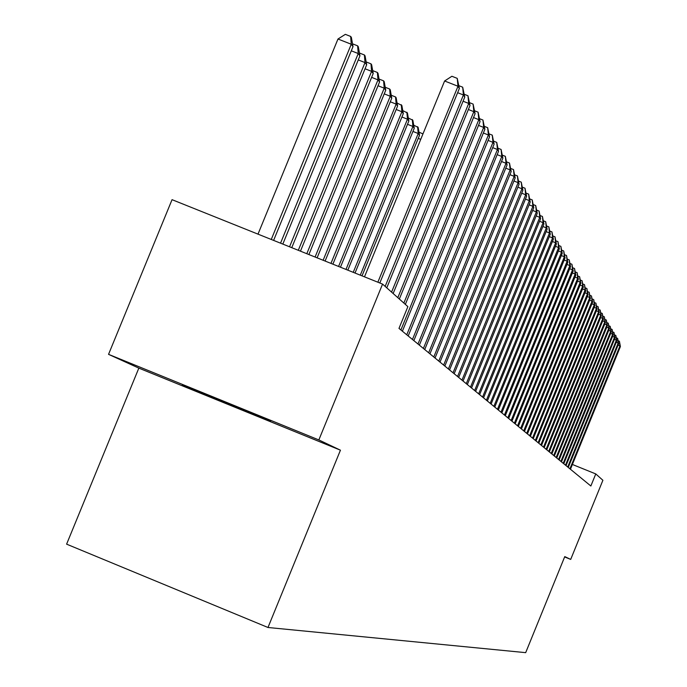 <?xml version="1.0" encoding="UTF-8"?>
<svg xmlns="http://www.w3.org/2000/svg" width="687" height="687" viewBox="0 0 687 687"><rect width="100%" height="100%" fill="white"/><g stroke="black" fill="none" stroke-linecap="round" stroke-linejoin="round"><path stroke-width="1.03" d="M270.103 420.839C264.126 417.911 176.181 382.075 182.733 385.244L183.309 385.519C190.797 389.065 276.122 423.827 270.523 421.054L270.103 420.839M138.834 368.12L340.443 450.183L318.845 439.938L108.546 354.346L138.834 368.12L66.605 544.156L267.982 627.489L525.684 652.65L564.766 556.599L570.699 559.407L602.894 480.273L595.766 473.927L572.4 464.472M108.546 354.346L172.051 199.668L382.565 284.092L318.845 439.938M382.565 284.092L407.88 306.634L398.984 328.403L590.854 486.01L595.766 473.927M564.628 556.934L570.699 559.407M340.443 450.183L267.982 627.489M377.859 282.211L457.989 86.253L459.363 88.46L379.817 282.992M364.496 276.852L444.609 80.989L457.989 86.253L457.241 78.37L459.363 88.46M444.609 80.989L451.891 76.266L457.241 78.37M273.615 240.398L353.024 46.596L351.263 44.243L337.97 39.013L258.003 234.138M337.97 39.013L345.346 34.35L350.653 36.437L351.263 44.243L271.271 239.462M350.653 36.437L351.358 37.39L353.024 46.596M385.158 286.402L463.424 94.969L464.756 97.107L386.781 287.844M458.89 85.695L462.686 87.189L463.424 94.969L457.628 92.685M462.686 87.189L464.756 97.107M391.573 292.121L468.706 103.436L470.002 105.515L393.153 293.521M464.283 94.299L467.967 95.751L468.706 103.436L463.081 101.221M467.967 95.751L470.002 105.515M282.821 244.091L359.945 55.827L358.236 53.543L280.545 243.181M352.525 43.831L357.626 45.84L358.313 46.768L359.945 55.827M357.626 45.84L358.236 53.543L351.297 50.812M291.76 247.681L366.669 64.793L365.012 62.577L289.553 246.796M359.438 53.019L364.402 54.969L365.072 55.87L366.669 64.793M364.402 54.969L365.012 62.577L358.27 59.915M397.807 297.669L473.832 111.663L475.095 113.681L399.336 299.034M469.522 102.664L473.103 104.081L473.832 111.663L468.371 109.508M473.103 104.081L475.095 113.681M403.87 303.061L478.822 119.65L480.05 121.616L405.356 304.384M474.605 110.796L478.092 112.17L478.822 119.65L473.515 117.554M478.092 112.17L480.05 121.616M300.451 251.167L373.204 73.509L371.59 71.354L298.304 250.3M366.162 61.942L370.989 63.839L371.633 64.715L373.204 73.509M370.989 63.839L371.59 71.354L365.046 68.769M308.901 254.551L379.559 81.976L377.987 79.881L306.806 253.709M372.689 70.615L377.386 72.47L378.013 73.32L379.559 81.976M377.386 72.47L377.987 79.881L371.624 77.373M400.907 329.975L483.674 127.43L484.867 129.336L402.384 331.194M479.552 118.696L482.944 120.036L483.674 127.43L478.504 125.386M482.944 120.036L484.867 129.336M317.111 257.848L385.742 90.212L384.213 88.176L315.084 257.032M379.035 79.057L383.604 80.851L384.222 81.684L385.742 90.212M383.604 80.851L384.213 88.176L378.022 85.738M406.756 334.784L488.388 134.987L489.548 136.842L408.198 335.969M484.369 126.382L487.667 127.688L488.388 134.987L483.365 133.003M487.667 127.688L489.548 136.842M325.106 261.051L391.753 98.232L390.268 96.249L323.13 260.261M385.209 87.258L389.658 89.018L390.259 89.817L391.753 98.232M389.658 89.018L390.268 96.249L384.248 93.87M412.458 339.464L492.983 142.346L494.108 144.158L413.857 340.615M489.05 133.862L492.261 135.133L492.983 142.346L488.088 140.414M492.261 135.133L494.108 144.158M332.886 264.169L397.601 106.03L396.159 104.098L330.954 263.396M391.221 95.244L395.549 96.953L396.133 97.734L397.601 106.03M395.549 96.953L396.159 104.098L390.293 101.788M417.997 344.015L497.448 149.508L498.547 151.269L419.362 345.14M493.601 141.144L496.735 142.381L497.448 149.508L492.691 147.628M496.735 142.381L498.547 151.269M340.451 267.209L403.303 113.63L401.886 111.749L338.579 266.453M397.069 103.024L401.852 105.446L403.303 113.63M401.285 104.69L401.886 111.749L396.184 109.491M423.398 348.455L501.802 156.481L502.867 158.199L424.721 349.546M498.041 148.237L501.089 149.448L501.802 156.481L497.165 154.652M501.089 149.448L502.867 158.199M347.828 270.163L408.851 121.024L407.477 119.195L345.999 269.433M402.762 110.59L407.425 112.96L408.851 121.024M406.876 112.221L407.477 119.195L401.921 116.996M428.654 352.774L506.036 163.283L507.083 164.949L429.95 353.831M502.36 155.15L505.331 156.327L506.036 163.283L501.527 161.497M505.331 156.327L507.083 164.949M355.016 273.048L414.252 128.229L412.913 126.451L353.238 272.335M408.31 117.966L412.853 120.277L414.252 128.229M412.32 119.555L412.913 126.451L407.503 124.304M433.78 356.982L510.166 169.904L511.188 171.527L435.043 358.013M506.568 161.883L509.471 163.025L510.166 169.904L505.769 168.16M509.471 163.025L511.188 171.527M362.015 275.856L419.525 135.253L418.22 133.518L360.28 275.161M413.711 125.163L418.143 127.413L419.525 135.253M417.619 126.709L418.22 133.518L412.947 131.432M438.778 361.087L514.194 176.353L515.19 177.942L440.006 362.092M510.673 168.444L513.498 169.56L514.194 176.353L509.909 174.661M513.498 169.56L515.19 177.942M418.984 132.17L422.96 133.905M420.727 139.358L418.246 138.379M422.84 134.205L422.797 133.673M443.647 365.089L518.127 182.648L519.089 184.202L444.841 366.068M514.666 174.841L517.431 175.932L518.127 182.648L513.945 180.99M517.431 175.932L519.089 184.202M448.396 368.988L521.957 188.788L522.893 190.299L449.564 369.95M518.573 181.085L521.27 182.149L521.957 188.788L517.878 187.173M521.27 182.149L522.893 190.299M453.034 372.801L525.692 194.782L526.611 196.259L454.176 373.737M522.378 187.173L525.005 188.212L525.692 194.782L521.708 193.202M525.005 188.212L526.611 196.259M457.559 376.51L529.333 200.63L530.235 202.064L458.667 377.429M526.087 193.116L528.655 194.129L529.333 200.63L525.452 199.084M528.655 194.129L530.235 202.064M461.973 380.143L532.897 206.332L533.773 207.74L463.064 381.036M529.711 198.912L532.227 199.908L532.897 206.332L529.11 204.829M532.227 199.908L533.773 207.74M466.284 383.681L536.375 211.905L537.234 213.279L467.349 384.557M533.258 204.58L535.705 205.559L536.375 211.905L532.674 210.437M535.705 205.559L537.234 213.279M470.501 387.15L539.776 217.358L540.609 218.698L471.54 388M536.71 210.119L539.106 211.072L539.776 217.358L536.161 215.916M539.106 211.072L540.609 218.698M474.614 390.525L543.091 222.674L543.915 223.988L475.627 391.358M540.085 215.529L542.429 216.457L543.091 222.674L539.561 221.274M542.429 216.457L543.915 223.988M478.641 393.831L546.337 227.878L547.135 229.157L479.629 394.647M543.391 220.81L545.684 221.721L546.337 227.878L542.885 226.504M545.684 221.721L547.135 229.157M482.575 397.06L549.506 232.962L550.287 234.215L483.545 397.859M546.612 225.98L548.853 226.873L549.506 232.962L546.131 231.622M548.853 226.873L550.287 234.215M486.422 400.22L552.614 237.934L553.379 239.162L487.366 401.002M549.772 231.03L551.962 231.905L552.614 237.934L549.308 236.62M551.962 231.905L553.379 239.162M490.183 403.312L555.646 242.794L556.393 243.997L491.111 404.076M552.855 235.976L555.002 236.826L555.646 242.794L552.417 241.515M555.002 236.826L556.393 243.997M493.859 406.335L558.608 247.552L559.347 248.728L494.769 407.082M555.869 240.811L557.973 241.644L558.608 247.552L555.457 246.298M557.973 241.644L559.347 248.728M497.465 409.297L561.519 252.206L562.232 253.357L498.35 410.027M558.823 245.542L560.884 246.358L561.519 252.206L558.428 250.978M560.884 246.358L562.232 253.357M500.986 412.191L564.362 256.766L565.058 257.891L501.853 412.904M561.717 250.171L563.726 250.978L564.362 256.766L561.331 255.564M563.726 250.978L565.058 257.891M504.438 415.025L567.144 261.223L567.831 262.331L505.288 415.729M564.542 254.705L566.517 255.495L567.144 261.223L564.182 260.047M566.517 255.495L567.831 262.331M507.822 417.808L569.866 265.594L570.545 266.676L508.655 418.486M567.316 259.145L569.248 259.918L569.866 265.594L566.964 264.443M569.248 259.918L570.545 266.676M511.128 420.521L572.537 269.871L573.198 270.927L511.944 421.191M570.021 263.499L571.919 264.255L572.537 269.871L569.695 268.746M571.919 264.255L573.198 270.927M514.374 423.183L575.156 274.07L575.8 275.101L515.173 423.845M572.683 267.758L574.538 268.497L575.156 274.07L572.374 272.962M574.538 268.497L575.8 275.101M517.551 425.794L577.715 278.175L578.351 279.188L518.333 426.438M575.285 271.932L577.106 272.653L577.715 278.175L574.985 277.093M577.106 272.653L578.351 279.188M520.66 428.353L580.232 282.202L580.85 283.199L521.433 428.989M577.836 276.028L579.622 276.732L580.232 282.202L577.552 281.138M579.622 276.732L580.85 283.199M523.717 430.861L582.688 286.144L583.297 287.123L524.473 431.479M580.335 280.038L582.087 280.734L582.688 286.144L580.068 285.105M582.087 280.734L583.297 287.123M526.706 433.317L585.101 290.017L585.702 290.97L527.444 433.926M582.791 283.971L584.5 284.65L585.101 290.017L582.533 288.995M584.5 284.65L585.702 290.97M529.643 435.73L587.471 293.813L588.055 294.749L530.364 436.331M585.195 287.827L586.878 288.497L587.471 293.813L584.955 292.808M586.878 288.497L588.055 294.749M532.519 438.1L589.789 297.531L590.365 298.45L533.232 438.684M587.548 291.606L589.197 292.267L589.789 297.531L587.325 296.552M589.197 292.267L590.365 298.45M535.345 440.419L592.074 301.189L592.632 302.091L536.04 440.985M589.858 295.316L591.481 295.96L592.074 301.189L589.644 300.219M591.481 295.96L592.632 302.091M538.119 442.694L594.307 304.77L594.856 305.655L538.797 443.252M592.134 298.957L593.723 299.592L594.307 304.77L591.928 303.817M593.723 299.592L594.856 305.655M540.832 444.927L596.496 308.283L597.037 309.15L541.511 445.477M594.358 302.529L595.921 303.156L596.496 308.283L594.169 307.355M595.921 303.156L597.037 309.15M543.503 447.117L598.652 311.735L599.184 312.585L544.164 447.658M596.539 306.033L598.076 306.651L598.652 311.735L596.359 310.825M598.076 306.651L599.184 312.585M546.122 449.272L600.764 315.127L601.288 315.96L546.775 449.805M598.686 309.476L600.189 310.077L600.764 315.127L598.514 314.225M600.189 310.077L601.288 315.96M548.698 451.385L602.842 318.45L603.358 319.275L549.334 451.909M600.79 312.86L602.267 313.452L602.842 318.45L600.636 317.566M602.267 313.452L603.358 319.275M551.223 453.463L604.878 321.714L605.384 322.521L551.85 453.97M602.86 316.183L604.311 316.759L604.878 321.714L602.714 320.855M604.311 316.759L605.384 322.521M553.705 455.498L606.879 324.925L607.377 325.715L554.315 456.005M604.886 319.438L606.32 320.013L606.879 324.925L604.749 324.075M606.32 320.013L607.377 325.715M556.144 457.499L608.845 328.077L609.335 328.858L556.745 457.997M606.887 322.641L608.287 323.199L608.845 328.077L606.758 327.244M608.287 323.199L609.335 328.858M558.54 459.466L610.777 331.177L611.258 331.941L559.132 459.955M608.845 325.793L610.219 326.342L610.777 331.177L608.725 330.353M610.219 326.342L611.258 331.941M560.893 461.398L612.675 334.217L613.148 334.973L561.477 461.879M610.769 328.884L612.126 329.425L612.675 334.217L610.657 333.41M612.126 329.425L613.148 334.973M563.203 463.304L614.547 337.205L615.002 337.952L563.778 463.768M612.658 331.924L613.998 332.456L614.547 337.205L612.555 336.415M613.998 332.456L615.002 337.952M565.478 465.168L616.376 340.151L616.832 340.872L566.036 465.631M614.522 334.904L615.835 335.428L616.376 340.151L614.427 339.369M615.835 335.428L616.832 340.872M567.711 467.005L618.18 343.036L618.626 343.758L568.261 467.461M616.351 337.841L617.639 338.356L618.18 343.036L616.265 342.272M617.639 338.356L618.626 343.758M569.909 468.809L619.957 345.879L620.395 346.583L570.45 469.255M618.145 340.735L619.416 341.241L619.957 345.879L618.068 345.132M619.416 341.241L620.395 346.583"/></g></svg>
